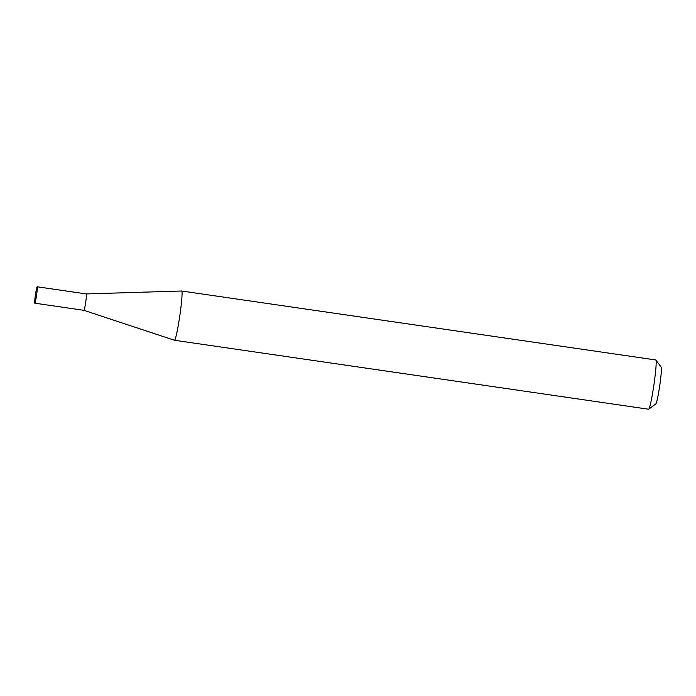 <?xml version="1.0" encoding="UTF-8"?>
<svg xmlns="http://www.w3.org/2000/svg" width="696" height="696" viewBox="0 0 696 696"><rect width="100%" height="100%" fill="white"/><g stroke="black" fill="none" stroke-linecap="round" stroke-linejoin="round"><path stroke-width="1.04" d="M83.938 310.329L83.938 310.329A8.291 0.574 -81.7 0 0 85.669 302.464A8.291 0.574 -81.7 0 0 86.33 293.921A8.291 0.574 -81.7 0 0 86.321 293.921L181.639 291.006A24.891 1.74 -81.7 0 0 181.639 291.006A24.891 1.74 -81.7 0 1 179.681 316.663A24.891 1.74 -81.7 0 1 174.496 340.274A24.891 1.74 -81.7 0 0 174.496 340.274L83.938 310.329L34.8 303.178A8.291 0.574 -81.7 0 0 36.531 295.322A8.291 0.574 -81.7 0 0 37.184 286.778A8.291 0.574 -81.7 0 0 35.461 294.634A8.291 0.574 -81.7 0 0 34.8 303.178M655.893 360.041L661.2 367.183A18.566 1.296 98.3 0 1 659.643 386.263A18.566 1.296 98.3 0 1 655.867 403.845L648.75 409.178A24.891 1.74 -81.7 0 0 653.805 385.619A24.891 1.74 -81.7 0 0 655.893 360.041A24.891 1.74 -81.7 0 0 655.789 359.962L181.656 291.015M174.496 340.274L648.62 409.222A24.891 1.74 -81.7 0 0 648.75 409.178M86.33 293.921L37.184 286.778"/></g></svg>
